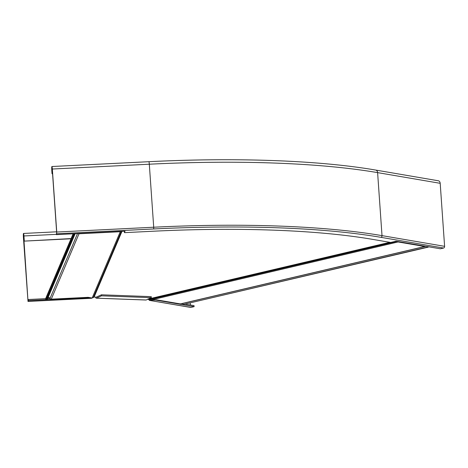 <?xml version="1.0" encoding="UTF-8"?>
<svg xmlns="http://www.w3.org/2000/svg" width="468" height="468" viewBox="0 0 468 468"><rect width="100%" height="100%" fill="white"/><g stroke="black" fill="none" stroke-linecap="round" stroke-linejoin="round"><path stroke-width="0.7" d="M180.765 303.82A1.264 0.784 -103.2 0 1 180.578 303.907A1.264 0.784 -103.2 0 1 180.379 303.913L156.593 299.848L150.333 300.158L148.531 299.385L396.086 241.225M101.462 294.805L101.533 295.834L151.31 297.671L151.234 296.642L101.462 294.805L96.32 297.127L94.091 297.092A0.842 0.819 23 0 0 93.512 297.361L121.481 231.408M148.163 299.087A0.842 0.521 -103.2 0 1 148.531 299.385M425.266 246.215A1.264 0.784 76.8 0 1 424.903 246.501A1.264 0.784 76.8 0 1 424.698 246.507L398.063 241.956A1.685 1.041 -103.2 0 1 397.332 241.441M427.132 246.531A1.264 0.784 76.8 0 0 427.758 247.034L428.296 247.122L428.267 246.73M428.296 247.122L183.433 304.434A1.264 0.784 -103.2 0 1 182.614 303.48A1.264 0.784 76.8 0 0 182.596 303.434M47.812 298.18A1.264 1.234 -157 0 1 50.035 298.391A1.264 1.234 23 0 0 51.275 299.157L88.124 297.326L92.161 298.017L93.512 297.361M78.226 233.561A1.264 1.234 -157 0 0 79.004 233.772L120.276 231.724A1.685 1.644 23 0 0 121.148 231.426M73.119 233.813L45.642 298.607L45.7 299.432L46.537 299.391A1.264 1.234 23 0 0 47.619 298.648L75.155 233.713M75.009 233.719A1.264 1.234 -157 0 1 74.266 234.012L73.412 233.801M73.429 234.053L45.7 299.432M440.195 183.316A3.159 2.398 -80.3 0 0 438.311 180.771L375.722 170.071A3.159 2.398 -80.3 0 1 377.606 172.616L440.195 183.316L444.6 246.332A1.474 1.117 -80.3 0 1 443.576 248.04L440.353 248.795L396.033 241.219L390.721 242.465L372.458 239.341A324.388 64.531 176 0 0 152.72 231.25L124.418 232.654L125.02 231.233L56.347 234.649L56.745 232.04L52.334 169.03A3.159 0.31 -92.8 0 0 51.907 166.52A3.159 0.31 -92.8 0 0 51.79 170.323L52.018 173.616L52.586 174.114M124.418 232.654L124.5 231.262M56.347 234.649L56.651 232.257L52.246 169.246L51.96 167.573L52.018 173.616M52.562 173.798L52.112 173.4M45.648 298.654L28.326 299.514L27.957 300.386L23.57 234.503L24.201 241.119L71.101 238.575M91.547 297.911L91.57 298.251L87.75 297.595L28.402 300.544L28.01 301.439L23.4 237.253A3.159 0.31 87.2 0 1 23.517 233.45A3.159 0.31 87.2 0 1 23.95 235.96L24.295 240.903M71.013 238.791L24.201 241.119M92.079 297.999L28.033 301.41M50.053 298.438L47.654 298.555M28.402 300.544L28.326 299.514M101.533 295.834L96.39 298.157A1.474 0.684 92.1 0 1 96.238 298.186A1.474 0.684 92.1 0 1 95.618 297.098M151.31 297.671L146.168 299.988A1.474 0.684 92.1 0 1 146.01 300.023A1.474 0.684 92.1 0 1 145.858 299.976M190.388 304.996L190.254 303.053M149.859 300.111L155.797 300.105L194.103 306.651L190.886 307.406A1.474 1.117 99.7 0 1 190.534 307.417L149.368 300.38L190.886 307.406M147.853 299.081L149.877 300.397M182.023 303.568L182.684 303.679M185.515 304.165L194.033 305.622L194.103 306.651M148.882 299.701L397.051 241.394M148.227 299.058L389.791 242.307M94.091 297.092L121.949 231.385M150.333 300.158L398.063 241.956M427.758 247.034L183.433 304.434M425.898 246.32L182.614 303.48M424.698 246.507L180.379 303.913M93.237 297.648L121.323 231.42M92.161 298.017L120.276 231.724M74.266 234.012L46.537 299.391M77.512 233.596L50.035 298.391M79.004 233.772L51.275 299.157M56.716 233.784L153.685 228.963A335.55 66.754 176 0 1 380.987 237.34L443.576 248.04M380.987 237.34A1.474 1.117 -80.3 0 0 382.011 235.632L444.6 246.332M153.685 228.963L153.715 227.22A337.024 67.047 176 0 1 382.011 235.632L377.606 172.616A337.024 67.047 176 0 0 149.31 164.209A3.159 0.31 -92.8 0 0 148.877 161.7C236.106 157.295 319.527 160.36 375.722 170.071M56.745 232.04L153.715 227.22L149.31 164.209L52.334 169.03M52.305 170.083L51.878 170.106M23.915 237.019L23.494 237.036M56.33 234.351L23.95 235.96M146.168 299.988L96.39 298.157M424.903 246.501L180.578 303.907M148.877 161.7L51.907 166.52M23.517 233.45L56.622 231.806M91.705 298.274L28.01 301.439M146.01 300.023L96.238 298.186"/></g></svg>
